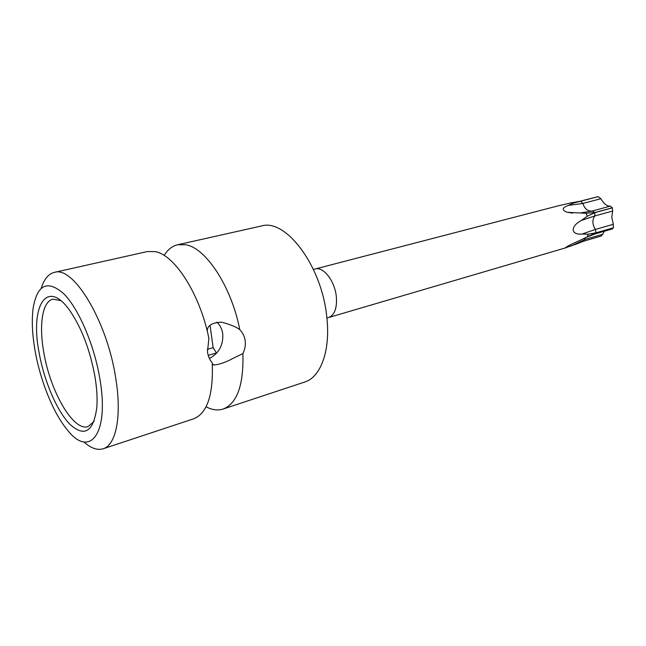 <?xml version="1.0" encoding="UTF-8"?>
<svg xmlns="http://www.w3.org/2000/svg" width="646" height="646" viewBox="0 0 646 646"><rect width="100%" height="100%" fill="white"/><g stroke="black" fill="none" stroke-linecap="round" stroke-linejoin="round"><path stroke-width="0.97" d="M41.255 288.205C44.073 279.153 48.418 273.888 54.304 272.394L147.417 251.536L155.185 251.601C174.767 254.831 200.26 294.641 208.884 338.439L207.479 351.844C208.093 356.221 209.675 359.87 212.235 362.802C213.471 394.641 207.293 413.303 193.719 418.786L103.134 448.776C97.328 450.528 90.884 448.243 83.819 441.929M54.304 272.394C73.361 265.361 107.446 321.603 115.82 378.717C121.957 416.404 115.981 445.159 103.134 448.776M164.149 255.453C167.726 249.614 172.232 246.045 177.65 244.761L185.66 244.745C205.783 247.717 231.462 286.614 239.771 329.63C242.799 332.779 244.608 336.501 245.181 340.789C245.714 345.069 244.955 349.333 242.904 353.58C243.76 384.935 237.171 403.419 223.136 409.039C218.558 410.509 213.673 410.145 208.472 407.957L206.058 406.819M223.136 409.039L304.662 382.044C320.787 377.232 330.712 350.358 326.771 316.863C321.942 266.063 285.79 218.211 261.452 225.987L177.65 244.761M35.021 350.398C32.171 333.917 31.573 319.649 33.221 307.593C37.436 284.329 47.618 279.718 63.776 293.744C78.828 308.82 94.518 345.529 100.001 379.638C109.44 434.887 89.188 458.805 66.958 429.437C53.045 412.552 40.189 380.357 35.021 350.398M242.904 353.58L232.883 358.433C226.229 362.099 220.116 364.271 214.553 364.958L212.348 364.61M209.385 358.449C218.986 353.297 223.435 345.069 222.733 333.78C222.046 329.008 220.084 325.116 216.854 322.112M207.293 331.374C207.1 325.624 211.88 322.572 221.618 322.201C230.081 324.405 236.129 326.884 239.771 329.63M210.047 325.188L213.132 347.661L216.612 353.184M207.253 349.373L213.132 347.661M94.122 421.353L88.147 426.538C73.458 432.012 50.033 391.169 43.71 351.9C38.849 324.655 42.41 301.424 52.883 299.179L60.676 300.551M39.01 352.191C29.966 305.582 47.029 277.449 70.236 311.21C82.018 328.733 90.303 350.802 95.083 377.425C96.884 388.634 97.465 398.59 96.835 407.303C93.517 431.875 84.545 437.536 69.921 424.285C56.767 410.864 43.968 380.647 39.01 352.191M208.23 355.373L216.16 353.031M575.764 244.269L565.412 247.798C566.518 246.651 571.185 244.253 579.397 240.611L587.238 236.872L588.345 234.215L582.119 234.03C576.91 234.538 573.906 233.198 573.099 230.008C573.317 226.544 576.062 223.346 581.343 220.415L587.343 216.208L585.922 213.253L567.293 212.308C561.495 210.144 561.85 207.834 568.367 205.396L573.365 203.11L570.886 202.884L557.215 206.09L315.135 268.994C323.388 266.265 334.903 281.083 336.34 296.724C337.172 308.174 334.58 315.111 328.572 317.549L326.9 318.09M587.343 216.208L594.893 212.631L594.716 215.982C592.083 220.165 592.325 224.647 595.442 229.419L595.983 232.826L613.393 227.796L612.335 228.926L594.78 234.014L595.951 232.899L613.361 227.86M595.983 232.826L588.345 234.215M587.238 236.872L595.951 232.899M594.853 212.55L612.351 207.778L610.26 206.139L592.309 211.008L594.853 212.55L585.922 213.253M612.351 207.778L612.65 211.04L611.77 217.185L613.32 224.299L595.442 229.419L582.119 234.03M598.148 196.618L580.084 201.229L598.148 196.618L600.853 198.718C604.002 203.918 607.143 206.389 610.26 206.139M580.625 201.181L570.886 202.884M573.365 203.11L598.212 196.618M604.309 231.252L602.726 234.272L584.921 239.464L570.789 246.174M613.393 227.796L613.32 224.299M585.292 237.906L583.613 241.2L600.982 236.113L602.726 234.272M577.621 243.397L575.772 244.269M594.377 232.964L594.037 233.771M592.883 212.623L593.319 213.519M594.893 212.631L612.392 207.85M578.509 201.617L579.276 201.689M600.853 198.718L582.886 203.45C584.759 208.997 587.9 211.517 592.309 211.008L580.035 212.994M580.697 201.189L582.886 203.45L568.367 205.396M612.65 211.04L594.716 215.982L581.343 220.415M212.324 364.158L214.553 364.958M328.572 317.549L566.348 247.636M315.135 268.994L313.423 269.39M586.358 237.357L594.78 234.014M567.293 212.308L572.687 213.091M590.872 211.379L591.502 211.218M575.594 244.358L583.613 241.2M577.677 201.794L580.084 201.229"/></g></svg>
